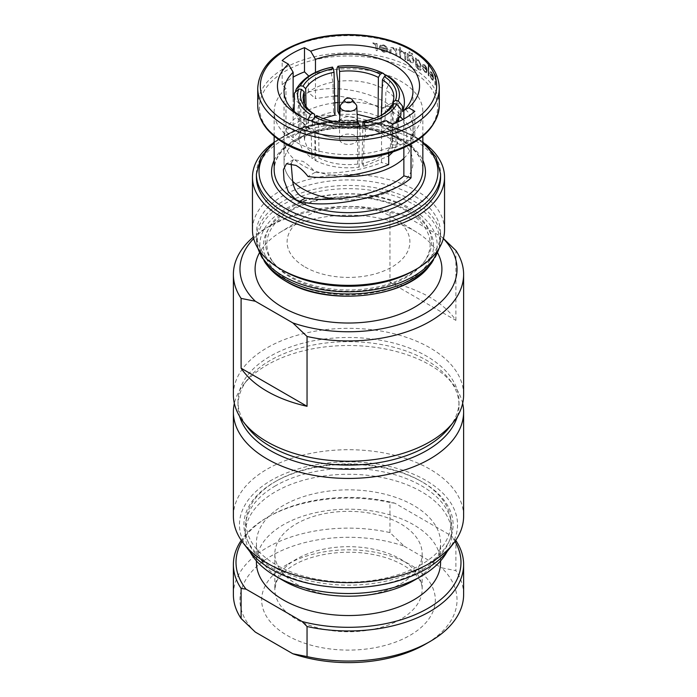 <?xml version="1.0" encoding="UTF-8"?>
<svg xmlns="http://www.w3.org/2000/svg" width="697" height="697" viewBox="0 0 697 697"><rect width="100%" height="100%" fill="white"/><g stroke="black" fill="none" stroke-linecap="round" stroke-linejoin="round"><path stroke-width="0.52" stroke-dasharray="3.48 2.61" d="M255.329 632.101A108.54 62.669 180 0 1 271.752 555.648A108.54 62.669 180 0 1 404.173 546.169L389.954 532.586A115.118 66.459 0 0 0 267.099 547.598A115.118 66.459 0 0 0 233.382 594.593M389.954 532.586L389.954 502.511A115.118 66.459 0 0 0 267.099 517.514L267.099 517.514A115.118 66.459 0 0 0 241.267 540.341M440.591 562.366A92.091 53.172 0 0 0 383.742 513.245A92.091 53.172 0 0 0 283.383 524.763A92.091 53.172 0 0 0 256.409 562.366M413.626 580.627A92.091 53.172 0 0 0 440.591 543.024A92.091 53.172 0 0 0 383.742 493.903A92.091 53.172 0 0 0 283.383 505.43A92.091 53.172 0 0 0 256.409 543.024A92.091 53.172 0 0 0 283.374 580.627M447.082 551.667A103.278 59.628 0 0 0 451.778 533.893A103.278 59.628 0 0 0 388.02 478.813A103.278 59.628 0 0 0 275.472 491.733A103.278 59.628 0 0 0 245.222 533.893A103.278 59.628 0 0 0 249.918 551.667M275.472 485.826A103.278 59.628 0 0 0 245.736 522.062A103.278 59.628 0 0 0 245.222 527.986A103.278 59.628 0 0 0 308.98 583.075A103.278 59.628 0 0 0 421.528 570.155A103.278 59.628 0 0 0 451.778 527.986A103.278 59.628 0 0 0 451.264 522.062A103.278 59.628 0 0 0 383.228 471.834A103.278 59.628 0 0 0 275.472 485.826M276.082 481.174A102.415 59.132 0 0 0 276.082 481.183A102.415 59.132 0 0 0 246.59 517.113A102.415 59.132 0 0 0 276.082 564.797A102.415 59.132 0 0 0 420.918 564.797A102.415 59.132 0 0 0 450.41 517.113A102.415 59.132 0 0 0 420.918 481.183L422.46 482.063A104.594 60.386 0 0 0 274.54 482.063A104.594 60.386 0 0 0 274.54 567.463A104.594 60.386 0 0 0 422.46 567.463A104.594 60.386 0 0 0 422.46 482.063L420.918 481.183A102.415 59.132 0 0 0 276.082 481.174L274.54 482.063M454.984 541.43A112.487 64.943 0 0 0 450.994 535.601L455.899 540.584L455.899 570.66L441.671 567.82A108.54 62.669 180 0 1 425.248 644.272M400.601 583.947A73.673 42.534 0 0 0 422.173 553.871A73.673 42.534 0 0 0 376.694 514.578A73.673 42.534 0 0 0 296.399 523.796A73.673 42.534 0 0 0 274.827 553.871A73.673 42.534 0 0 0 320.306 593.173A73.673 42.534 0 0 0 400.601 583.947M356.071 104.637A8.294 4.783 0 0 0 354.364 103.208A8.294 4.783 0 0 0 340.929 104.637M339.552 139.234L339.552 122.315A8.948 5.167 0 0 0 342.175 125.582A8.948 5.167 0 0 0 351.785 126.741A8.948 5.167 0 0 0 357.439 122.106L357.448 139.234A8.948 5.167 0 0 0 354.825 135.575A8.948 5.167 0 0 0 345.076 134.46A8.948 5.167 0 0 0 339.552 139.234A8.948 5.167 0 0 0 342.175 142.885A8.948 5.167 0 0 0 351.924 144A8.948 5.167 0 0 0 357.448 139.234M357.448 121.809A8.948 5.167 0 0 0 354.825 118.281A8.948 5.167 0 0 0 345.181 117.14A8.948 5.167 0 0 0 339.552 121.809M293.141 110.387L293.141 137.71C305.208 123.047 337.601 117.715 362.37 126.305C373.087 129.224 382.81 133.693 391.548 139.705L395.539 142.258C400.366 145.028 403.302 145.638 404.356 144.07A64.464 37.22 0 0 1 411.962 156.102L411.962 156.102A64.464 37.22 0 0 1 412.964 162.654A64.464 37.22 0 0 1 334.63 198.994A64.464 37.22 0 0 0 412.964 162.645A64.464 37.22 0 0 0 411.962 156.102A64.464 37.22 0 0 0 394.084 136.333A64.464 37.22 0 0 0 329.184 127.142A64.464 37.22 0 0 0 285.038 156.102A64.464 37.22 0 0 0 284.036 162.654A64.464 37.22 0 0 0 292.644 181.229A64.464 37.22 0 0 1 284.036 162.645L284.036 91.316M293.141 137.71L285.97 131.428C303.84 107.817 369.889 110.797 397.203 136.446L401.063 139.069L410.524 140.724L404.356 144.07C412.755 136.734 397.987 96.787 381.869 108.671L361.037 99.688L337.94 95.986M334.726 102.868A64.464 37.22 0 0 0 284.036 139.234A64.464 37.22 0 0 0 302.916 165.546A64.464 37.22 0 0 0 343.037 176.315M403.859 158.306A64.464 37.22 0 0 0 412.964 139.234A64.464 37.22 0 0 0 403.058 119.405M399.973 116.826A64.464 37.22 0 0 0 394.084 112.914A64.464 37.22 0 0 0 337.888 102.52M334.996 115.04L333.558 111.956C325.865 113.358 319.156 115.702 313.423 118.978C307.743 122.289 303.683 126.166 301.261 130.609L306.602 131.437L306.053 106.406M333.558 111.956L332.905 82.141A49.139 27.627 -1.3 0 0 312.77 89.286A49.139 27.627 -1.3 0 0 300.599 100.786L295.519 91.22M306.602 131.437C308.762 127.542 312.343 124.144 317.335 121.234L322.999 118.481M406.229 210.773A81.645 47.135 0 0 0 302.202 205.284A81.645 47.135 0 0 0 273.973 263.353A81.645 47.135 0 0 0 290.771 277.441A81.645 47.135 0 0 0 423.027 263.353A81.645 47.135 0 0 0 406.229 210.773M413.626 270.715A92.091 53.172 0 0 0 440.591 233.112A92.091 53.172 0 0 0 413.617 195.517A92.091 53.172 0 0 0 313.258 183.991A92.091 53.172 0 0 0 256.409 233.112A92.091 53.172 0 0 0 283.374 270.715M444.538 229.888A96.038 55.446 0 0 0 416.414 190.682A96.038 55.446 0 0 0 311.751 178.667A96.038 55.446 0 0 0 252.462 229.888M425.353 144A96.038 55.446 0 0 0 416.414 138.05A96.038 55.446 0 0 0 271.647 144M440.591 177.256A92.091 53.172 0 0 0 413.617 139.661A92.091 53.172 0 0 0 313.258 128.135A92.091 53.172 0 0 0 256.409 177.256M410.524 140.724L413.591 134.87L412.981 124.284L408.686 112.766L401.063 104.689C396.698 102.337 392.681 102.285 389.022 104.541C366.709 89.765 330.692 84.32 308.301 92.335L315.471 98.608L315.471 72.462M411.03 144.235L411.03 134.939A74.335 42.918 0 0 0 422.835 111.729A74.335 42.918 0 0 0 401.063 81.383A74.335 42.918 0 0 0 308.301 75.624M285.97 131.428L285.97 88.519A74.335 42.918 0 0 0 274.165 111.729A74.335 42.918 0 0 0 295.937 142.075A74.335 42.918 0 0 0 388.699 147.825L388.699 153.366M389.475 104.262L381.869 108.671L389.475 104.262M308.301 76.47L308.301 92.335M411.03 134.939L414.828 135.566A79.597 45.958 180 0 1 392.498 148.461L388.699 147.825M426.599 70.38L426.102 71.774L424.891 71.39L422.539 68.297L424.822 72.192L426.425 72.776L427.148 70.763L426.634 67.888L424.804 64.865L422.818 64.551L422.269 66.555A90.776 52.414 180 0 1 426.599 70.38L426.695 70.327A90.915 52.484 0 0 0 422.365 66.503L422.269 66.555M435.337 85.165L435.337 76.487A90.776 52.414 180 0 1 436.148 78.125L436.148 77.132A90.776 52.414 -0 0 0 434.057 73.263L434.057 74.257A90.776 52.414 180 0 1 434.98 75.825L434.98 84.503A90.776 52.414 180 0 1 435.337 85.165L435.442 85.104A90.915 52.484 0 0 0 435.085 84.442L434.98 84.503M433.064 78.047L432.698 79.371L431.765 78.822L429.918 75.442L431.704 79.615L432.942 80.416L433.482 78.508L433.09 75.564L431.696 72.288L430.145 71.73L429.7 73.673A90.776 52.414 180 0 1 433.064 78.047L433.168 77.986A90.915 52.484 0 0 0 429.796 73.612L429.7 73.673M428.228 75.389A90.776 52.414 180 0 1 428.751 75.956L428.751 66.032A90.776 52.414 0 0 0 428.228 65.474L428.228 75.389L428.228 65.474M418.392 59.811L416.153 59.672L416.153 58.435A90.776 52.414 -0 0 0 415.438 57.982L415.656 65.893L418.331 69.683L420.483 70.266L421.084 69.473A90.776 52.414 0 0 0 420.439 68.977L418.392 68.864L416.153 64.15L418.418 67.017L420.43 67.4L421.18 65.492L418.488 59.759L421.18 65.492M412.694 62.817L410.777 62.442L412.694 62.817L413.983 60.595L412.694 56.91L410.76 55.115L408.163 55.185L408.163 53.878A90.776 52.414 0 0 0 407.353 53.477L407.353 60.543A90.776 52.414 180 0 1 408.163 60.944L408.163 59.724L410.777 62.442M386.312 120.668L381.529 123.282A64.464 37.22 0 0 1 302.916 117.636L298.264 114.953L302.916 117.636A64.464 37.22 0 0 1 300.703 116.294M407.301 208.011A83.161 48.015 0 0 0 301.339 202.418A83.161 48.015 0 0 0 272.588 261.567A83.161 48.015 0 0 0 289.699 275.916A83.161 48.015 0 0 0 424.412 261.567A83.161 48.015 0 0 0 407.301 208.011M291.119 163.342L293.62 159.604L302.916 161.355C307.307 163.891 311.385 167.559 315.131 172.359C333.907 174.781 362.684 170.521 381.529 162.532L381.529 123.282M448.04 550.464A109.046 62.957 0 0 0 425.606 480.25A109.046 62.957 0 0 0 286.667 472.914A109.046 62.957 0 0 0 248.96 550.464M463.618 516.172A115.118 66.459 0 0 0 429.901 469.177A115.118 66.459 0 0 0 304.45 454.766A115.118 66.459 0 0 0 233.382 516.172M462.651 403.38A115.118 66.459 0 0 0 453.59 384.84A115.118 66.459 0 0 0 429.901 364.975A115.118 66.459 0 0 0 243.41 384.84A115.118 66.459 0 0 0 234.349 403.38M457.398 416.344A110.518 63.802 0 0 0 459.018 405.462A110.518 63.802 0 0 0 449.382 379.412A110.518 63.802 0 0 0 426.642 360.34A110.518 63.802 0 0 0 247.618 379.412A110.518 63.802 0 0 0 237.982 405.462A110.518 63.802 0 0 0 239.602 416.344M449.382 427.348A110.518 63.802 0 0 0 459.018 401.298A110.518 63.802 0 0 0 426.642 356.184A110.518 63.802 0 0 0 306.21 342.349A110.518 63.802 0 0 0 237.982 401.298A110.518 63.802 0 0 0 247.618 427.348M463.618 394.781A115.118 66.459 0 0 0 429.901 347.786A115.118 66.459 0 0 0 304.45 333.384A115.118 66.459 0 0 0 233.382 394.781M389.954 282.294L455.899 320.367A115.118 66.459 0 0 0 429.901 297.297A115.118 66.459 0 0 0 389.954 282.294L389.954 212.463A115.118 66.459 0 0 0 267.099 227.475A115.118 66.459 0 0 0 253.281 237.119M455.899 320.367L455.899 250.537M305.077 267.029A61.406 35.451 0 0 0 391.122 267.482A61.406 35.451 0 0 0 393.474 217.821A61.406 35.451 0 0 0 391.923 216.898A61.406 35.451 0 0 0 303.526 217.821A61.406 35.451 0 0 0 305.077 267.029M437.62 252.941A93.407 53.93 0 0 0 416.911 232.38A93.407 53.93 0 0 0 414.549 230.968A93.407 53.93 0 0 0 280.089 232.38A93.407 53.93 0 0 0 259.38 252.941M315.053 160.336C327.834 166.766 342.549 169.04 359.182 167.167L357.753 164.083C343.151 165.694 330.221 163.69 318.965 158.08L315.053 160.336L314.817 131.419A49.139 29.361 -0.5 0 0 358.938 138.25L359.208 138.285C342.166 140.472 326.849 138.032 313.258 130.984L312.178 121.2M300.119 133.066L298.917 139.801L302.515 149.968L311.942 158.541L315.854 156.285L307.595 148.705L304.45 139.749L305.46 133.894L300.119 133.066L299.222 103.766A49.139 28.629 -1.8 0 0 298.028 110.596A49.139 28.629 -1.8 0 0 311.045 129.241L309.311 128.701L307.874 119.596M374.036 118.516L378.035 120.381L381.947 118.124C369.166 111.694 354.451 109.42 337.818 111.293M339.875 114.308L357.125 114.273M396.881 145.403L398.083 139.653L394.807 128.962L385.058 119.928L381.146 122.184L389.684 130.173L392.55 139.6L391.54 144.575L396.881 145.403L397.595 122.123M392.777 152.112L395.739 147.86L390.398 147.032C385.511 155.135 376.049 160.598 362.004 163.42L363.442 166.505L388.699 156.006M389.954 212.463L404.173 215.303A108.54 62.669 0 0 0 271.752 224.791A108.54 62.669 0 0 0 253.656 238.627M443.344 238.627A108.54 62.669 0 0 0 441.671 236.963L404.173 215.303M443.388 238.452L441.671 236.963M293.141 107.852L293.141 97.345M362.37 126.305A64.464 37.22 0 0 0 285.038 156.102A64.464 37.22 0 0 0 284.036 162.645L284.036 139.234M334.569 95.951L315.471 98.608M403.859 147.834L403.859 118.969M315.131 172.359L307.978 176.498M376.014 50.506A90.776 52.414 180 0 1 377.147 50.715L377.147 43.65A90.776 52.414 0 0 0 376.014 43.441L376.014 44.477L373.723 42.909L372.703 42.987L375.805 45.662L376.014 50.506L375.805 45.662M386.826 49.592L385.929 51.221L383.725 51.404L380.51 49.173L379.534 49.365L383.594 52.24L386.513 52.066L387.846 49.705L386.887 47.082L383.568 44.922L380.039 45.505L379.063 47.753A90.776 52.414 180 0 1 386.826 49.592L386.922 49.531A90.915 52.484 -0 0 0 379.159 47.692L379.063 47.753M380.579 45.139L380.039 45.505L380.588 45.148M411.901 54.758L412.607 54.349L411.901 53.146L411.186 53.556L411.901 54.758L412.694 54.296L411.901 54.758M411.901 53.146L411.186 53.556L411.997 53.094L412.694 54.296L411.997 54.706L411.282 53.503L411.901 53.146M409.47 53.434L410.193 53.016L409.47 51.822L408.73 52.249L409.47 53.434L410.289 52.963L409.47 53.434M409.47 51.822L408.73 52.249L409.557 51.77L410.289 52.963L409.557 53.381L408.825 52.197L409.47 51.822M404.879 59.367A90.776 52.414 180 0 1 405.715 59.759L405.715 52.693A90.776 52.414 0 0 0 404.879 52.301L404.879 53.347L402.448 51.351L404.73 54.505L404.879 59.367L404.73 54.505M401.829 50.968A90.776 52.414 0 0 0 400.575 50.454L400.575 47.605A90.776 52.414 0 0 0 399.686 47.248L399.686 50.097A90.776 52.414 -0 0 0 398.396 49.6L398.396 50.472A90.776 52.414 180 0 1 399.686 50.968L399.686 57.163A90.776 52.414 180 0 1 400.575 57.52L400.575 51.317A90.776 52.414 180 0 1 401.829 51.839L401.916 50.916L401.829 51.839M395.774 55.699A90.776 52.414 180 0 1 396.698 56.039L396.698 48.973A90.776 52.414 0 0 0 395.774 48.642L395.774 49.914L392.829 47.527L390.756 47.614L389.85 50.184L389.85 53.791A90.776 52.414 180 0 1 390.843 54.087L390.956 49.191L391.487 48.45L392.995 48.441L395.626 51.203L395.774 55.699L395.626 51.203M285.97 88.519L282.172 84.764A79.597 45.958 180 0 1 293.141 77.14M435.085 84.442L435.085 75.764A90.915 52.484 -0 0 0 434.161 74.196L434.161 73.202A90.915 52.484 180 0 1 436.252 77.071L436.252 78.064A90.915 52.484 0 0 0 435.442 76.426L435.337 76.487M435.442 76.426L435.442 85.104M429.796 73.612L430.241 71.678L431.8 72.235L433.194 75.503L433.586 78.447L433.037 80.364L431.809 79.563L430.014 75.381L431.765 78.822M431.861 78.77L432.793 79.319L433.168 77.986M433.02 77.114A90.776 52.414 0 0 0 430.197 73.385L430.58 72.54L431.67 73.124L433.125 77.053L431.774 73.072L430.685 72.479L430.293 73.324A90.915 52.484 180 0 1 433.125 77.053M428.324 65.413A90.915 52.484 180 0 1 428.847 65.98L428.751 75.956M428.847 75.895A90.915 52.484 0 0 0 428.324 75.328M422.365 66.503L422.913 64.499L424.9 64.812L426.73 67.836L427.244 70.702L426.52 72.723L424.909 72.139L422.635 68.236L424.891 71.39M424.987 71.338L426.198 71.721L426.695 70.327M426.538 69.456A90.776 52.414 0 0 0 422.896 66.198L423.384 65.291L424.769 65.71L426.634 69.404L424.865 65.649L423.48 65.239L422.983 66.145A90.915 52.484 180 0 1 426.634 69.404M421.276 65.431L420.518 67.348L418.514 66.964L416.248 64.098L418.488 68.811L420.535 68.925A90.915 52.484 180 0 1 421.18 69.412L420.579 70.205L418.427 69.63L415.743 65.832L415.534 57.929A90.915 52.484 180 0 1 416.248 58.382L416.248 59.62L418.488 59.759M416.153 61.928L416.771 60.378L418.339 60.648L420.535 65.03L419.969 66.476L418.383 66.128L416.153 61.928L418.479 66.076L420.064 66.424L420.622 64.978L418.435 60.587L416.867 60.325L416.248 61.876M410.873 62.39L408.25 59.672L408.25 60.892A90.915 52.484 0 0 0 407.449 60.491L407.449 53.425A90.915 52.484 180 0 1 408.25 53.826L408.163 53.878M408.25 53.826L408.25 55.133L410.76 55.115M410.847 55.063C412.816 56.352 413.896 58.182 414.079 60.543L413.983 60.595M414.079 60.543L413.164 62.599M408.163 57.424L408.886 55.83L410.742 55.978L413.243 60.169L412.519 61.728L410.751 61.563L408.163 57.424L410.847 61.502L412.607 61.676L413.338 60.116L410.838 55.926L408.982 55.777L408.25 57.372M404.818 54.444L402.535 51.29L404.974 53.294L404.974 52.249A90.915 52.484 180 0 1 405.802 52.632L405.715 59.759M405.802 59.698A90.915 52.484 0 0 0 404.974 59.315M401.916 51.778A90.915 52.484 0 0 0 400.67 51.264L400.67 57.459A90.915 52.484 0 0 0 399.782 57.11L399.782 50.907A90.915 52.484 -0 0 0 398.492 50.411L398.492 49.548A90.915 52.484 180 0 1 399.782 50.045L399.782 47.196A90.915 52.484 180 0 1 400.67 47.544L400.575 50.454M400.67 50.393A90.915 52.484 180 0 1 401.916 50.916M395.722 51.151L393.099 48.389L391.583 48.389L391.052 49.139L390.939 54.035A90.915 52.484 0 0 0 389.945 53.73L389.945 50.123L390.851 47.553L392.925 47.466L395.861 49.862L395.861 48.581A90.915 52.484 180 0 1 396.793 48.912L396.698 56.039M396.793 55.978A90.915 52.484 0 0 0 395.861 55.647M379.159 47.692L380.135 45.444L383.672 44.861L386.983 47.021L387.941 49.644L386.608 52.014L383.698 52.179L379.638 49.313L380.614 49.112L383.725 51.404M383.829 51.343L386.025 51.16L386.922 49.531M386.713 48.694A90.776 52.414 -0 0 0 380.161 47.117L381.032 45.993L383.516 45.775L385.72 46.987L386.713 48.694L385.816 46.926L383.62 45.714L381.128 45.932L380.266 47.056A90.915 52.484 180 0 1 386.818 48.633M375.91 45.601L372.808 42.926L373.827 42.848L376.119 44.416L376.119 43.38A90.915 52.484 180 0 1 377.251 43.589L377.147 50.715M377.251 50.654A90.915 52.484 0 0 0 376.119 50.445M282.172 84.764L282.172 60.543M388.699 164.536L381.529 162.532M414.828 135.566L414.828 111.354M392.498 148.461L392.498 124.24M317.893 116.233L318.625 116.617A43.615 26.059 -0.5 0 0 319.104 116.878A43.615 26.059 -0.5 0 0 357.404 122.62L358.066 122.027M359.425 126.479L360.227 134.617L359.208 138.285M314.817 131.419L313.258 130.984M299.222 103.766L294.709 98.8L294.413 93.067M332.905 82.141C331.023 73.455 330.909 68.454 332.574 67.13M381.947 118.124L382.183 88.171A49.139 27.366 0.5 0 0 338.062 81.34M382.183 88.171L385.528 75.947M397.647 120.172L397.778 115.824A49.139 28.089 1.7 0 0 398.972 110.161A49.139 28.089 1.7 0 0 385.955 90.349L389.762 82.019L387.88 75.99M397.778 115.824L402.535 111.625M362.954 121.757A43.615 25.824 1.3 0 0 378.933 116.582A43.615 25.824 1.3 0 0 379.813 116.111M363.442 166.505L364.095 137.448A49.139 29.091 1.3 0 0 396.401 118.804L400.845 115.275M364.095 137.448L365.585 133.85L365.028 125.835M359.182 167.167L358.938 138.25M357.753 164.083L357.404 122.62M318.965 158.08L318.625 116.617M311.942 158.541L311.045 129.241M315.854 156.285L314.643 116.93M305.46 133.894L304.537 103.679M301.261 130.609L300.599 100.786M378.035 120.381L378.062 116.93M385.058 119.928L385.955 90.349M381.146 122.184L381.364 115.223M391.54 144.575L392.76 104.454M395.739 147.86L396.314 122.689M396.332 121.74L396.401 118.804M390.398 147.032L391.339 105.369M362.004 163.42L362.849 126.113M463.618 594.593A115.118 66.459 0 0 0 455.899 570.66M242.016 541.43A112.487 64.943 0 0 1 268.955 516.442A112.487 64.943 0 0 1 394.859 503.19L450.994 535.601M394.859 503.19L389.954 502.511M404.173 546.169L441.671 567.82M400.601 619.293A73.673 42.534 180 0 1 320.306 628.52A73.673 42.534 180 0 1 274.827 589.218A73.673 42.534 180 0 1 296.399 559.142A73.673 42.534 180 0 1 376.694 549.924A73.673 42.534 180 0 1 422.173 589.218A73.673 42.534 180 0 1 400.601 619.293M287.103 564.509A86.829 50.132 0 0 0 287.103 635.411A86.829 50.132 0 0 0 409.897 635.411A86.829 50.132 0 0 0 409.897 564.509A86.829 50.132 0 0 0 287.103 564.509M408.651 210.991A85.06 49.112 0 0 0 288.349 210.991A85.06 49.112 0 0 0 288.349 280.447A85.06 49.112 0 0 0 408.651 280.447A85.06 49.112 0 0 0 408.651 210.991M429.43 265.827A88.658 51.186 0 0 0 411.186 208.734A88.658 51.186 0 0 0 298.22 202.775A88.658 51.186 0 0 0 267.57 265.827M431.765 262.813A91.211 52.658 0 0 0 412.999 204.082A91.211 52.658 0 0 0 296.774 197.939A91.211 52.658 0 0 0 265.235 262.813M439.023 248.428A92.091 53.172 0 0 0 440.591 238.627A92.091 53.172 0 0 0 413.617 201.032A92.091 53.172 0 0 0 313.258 189.506A92.091 53.172 0 0 0 256.409 238.627A92.091 53.172 0 0 0 257.977 248.428M257.724 88.092A90.776 52.414 180 0 1 313.763 39.677A90.776 52.414 180 0 1 412.694 51.038A90.776 52.414 180 0 1 439.276 88.092M401.063 139.391A74.335 42.918 0 0 0 320.054 130.086A74.335 42.918 0 0 0 274.165 169.737C274.993 152.66 289.882 139.897 318.825 131.445C346.287 124.38 380.91 128.283 401.603 140.594C415.734 149.202 422.809 158.916 422.835 169.737A74.335 42.918 0 0 0 401.063 139.391M274.165 160.362A76.966 44.434 180 0 1 402.918 140.463A76.966 44.434 180 0 1 422.835 160.362M439.276 105.334A90.776 52.414 0 0 0 412.694 68.28A90.776 52.414 0 0 0 313.763 56.919A90.776 52.414 0 0 0 257.724 105.334M411.465 70.998A89.05 51.412 180 0 1 411.465 143.704A89.05 51.412 180 0 1 285.535 143.704A89.05 51.412 180 0 1 285.535 70.998A89.05 51.412 180 0 1 411.465 70.998M422.835 143.146A89.46 51.648 0 0 0 411.761 135.357A89.46 51.648 0 0 0 274.165 143.146M256.409 174.032A92.091 53.172 180 0 1 313.258 124.911A92.091 53.172 180 0 1 413.617 136.438A92.091 53.172 180 0 1 440.591 174.032M391.548 139.705L397.203 136.446M274.827 553.871L274.827 589.218L276.09 582.875C278.164 576.994 284.027 571.096 293.681 565.162C312.221 554.106 343.935 549.253 370.848 554.106C402.727 559.543 422.905 575.896 422.173 589.218L422.173 553.871M256.409 560.885L256.409 543.024M245.222 533.893L245.222 527.986M246.59 517.113L245.736 522.062M412.964 91.316L412.964 139.234M439.38 247.827L440.591 238.627L440.591 233.112M422.835 141.866L413.077 135.227L379.909 122.977L341.033 119.928L303.517 126.61L274.165 141.866M422.835 136.176L422.835 111.729M274.165 136.176L274.165 111.729M273.973 263.353L272.588 261.567M449.382 379.412L453.59 384.84M459.018 405.462L459.018 401.298M393.474 217.821L416.911 232.38M303.526 217.821L280.089 232.38M271.752 224.791L267.099 227.475M237.982 405.462L237.982 401.298M247.618 379.412L243.41 384.84M293.62 159.604L286.476 163.725M423.027 263.353L424.412 261.567M257.62 247.827L256.409 238.627L256.409 233.112M319.104 116.878L317.344 115.955M309.311 128.71L298.142 118.778L294.117 111.302M378.933 116.582L380.736 115.641M394.842 123.308L381.494 132.325L364.4 137.483M304.45 139.749L303.16 97.815M298.917 139.801L298.028 110.596M392.55 139.6L393.84 97.266M398.083 139.653L398.623 121.644M398.719 118.751L398.972 110.161M450.41 517.113L451.264 522.062M451.778 533.893L451.778 527.986M440.591 560.885L440.591 543.024M268.955 516.442L267.099 517.514"/><path stroke-width="1.05" d="M256.409 560.885L256.409 562.366A92.091 53.172 0 0 0 313.258 611.487A92.091 53.172 0 0 0 413.617 599.96A92.091 53.172 0 0 0 440.591 562.366L440.591 560.885M249.918 551.667A103.278 59.628 0 0 0 275.472 576.062L283.374 580.627A92.091 53.172 0 0 0 413.617 580.627L421.528 576.062A103.278 59.628 0 0 0 447.082 551.667M275.472 576.062A103.278 59.628 0 0 0 421.528 576.062L413.626 580.627A92.091 53.172 0 0 0 413.626 580.627M307.046 656.591A115.118 66.459 0 0 0 429.901 641.588L425.248 644.272A108.54 62.669 180 0 1 292.827 653.751L307.046 656.591L307.046 626.516L302.141 621.532A112.487 64.943 0 0 0 428.036 608.289A112.487 64.943 0 0 0 454.984 541.43M307.046 626.516A115.118 66.459 0 0 0 429.901 611.504A115.118 66.459 0 0 0 463.618 564.509A115.118 66.459 0 0 0 455.899 540.584L455.707 540.384M344.893 99.514L340.929 104.637A8.294 4.783 0 0 0 340.214 106.475A8.294 4.783 0 0 0 342.636 109.978A8.294 4.783 0 0 0 351.767 110.989A8.294 4.783 0 0 0 356.786 106.475A8.294 4.783 0 0 0 356.071 104.637L352.107 99.514A3.947 2.283 0 0 0 351.288 98.835A3.947 2.283 0 0 0 344.893 99.514A3.947 2.283 0 0 0 345.712 102.058A3.947 2.283 0 0 0 350.739 102.328A3.947 2.283 0 0 0 352.107 99.514M357.448 121.931L357.448 122.106A8.948 5.167 0 0 0 357.448 121.931A8.948 5.167 0 0 0 357.448 121.809L356.786 106.475M292.644 181.229A64.464 37.22 0 0 0 302.916 188.965A64.464 37.22 0 0 0 334.638 198.994C323.913 199.821 314.19 199.49 305.452 198.026L301.461 196.571C296.634 193.374 293.698 188.26 292.644 181.229L291.119 163.342M343.037 176.315A64.464 37.22 0 0 0 403.859 158.306M403.058 119.405A64.464 37.22 0 0 0 399.973 116.826M306.053 106.406L305.661 88.685L303.064 86.158A46.246 25.998 178.7 0 1 314.486 75.398A46.246 25.998 178.7 0 1 333.323 68.698L334.046 72.288A43.615 24.526 -1.3 0 0 316.394 78.595A43.615 24.526 -1.3 0 0 305.661 88.685M271.647 144A96.038 55.446 0 0 0 252.462 177.256L252.462 229.888A96.038 55.446 0 0 0 280.586 269.103L283.383 270.715A92.091 53.172 0 0 0 283.383 270.715A92.091 53.172 0 0 0 413.626 270.715L416.414 269.103A96.038 55.446 0 0 0 444.538 229.888L444.538 177.256A96.038 55.446 0 0 0 425.353 144M283.374 270.715L280.586 269.103A96.038 55.446 0 0 0 416.414 269.103M252.462 177.256A96.038 55.446 0 0 0 280.586 216.462A96.038 55.446 0 0 0 385.249 228.485A96.038 55.446 0 0 0 444.538 177.256M283.383 214.85A92.091 53.172 0 0 0 383.742 226.377A92.091 53.172 0 0 0 440.591 177.256L440.591 174.032A92.091 53.172 180 0 1 383.742 223.153A92.091 53.172 180 0 1 283.383 211.627A92.091 53.172 180 0 1 256.409 174.032L256.409 177.256A92.091 53.172 0 0 0 283.383 214.85M403.859 147.834L403.859 175.853L411.03 177.848L411.03 144.235M411.03 177.848C393.16 195.996 327.111 209.919 299.797 201.285L295.937 199.76L288.314 191.692L284.019 180.166L283.409 169.589L286.476 163.725L295.937 165.381C300.302 167.907 304.319 171.61 307.978 176.498C330.291 179.904 366.308 174.564 388.699 164.536L388.699 153.366M293.141 77.14A79.597 45.958 180 0 1 304.502 71.869L308.301 75.624L308.301 76.47M298.264 114.953A71.042 41.018 0 0 0 386.312 120.668L392.498 124.24A79.597 45.958 0 0 0 414.828 111.354L408.642 107.782A71.042 41.018 0 0 0 398.736 56.945A71.042 41.018 0 0 0 310.688 51.221L304.502 47.649A79.597 45.958 0 0 0 282.172 60.543L288.358 64.115A71.042 41.018 0 0 0 298.264 114.953L298.264 114.953M234.349 403.38A115.118 66.459 0 0 0 233.382 411.971L233.382 516.172A115.118 66.459 0 0 0 243.41 543.303L248.96 550.464A109.046 62.957 0 0 0 271.394 569.283A109.046 62.957 0 0 0 448.04 550.464L453.59 543.303A115.118 66.459 0 0 0 463.618 516.172L463.618 411.971A115.118 66.459 0 0 0 462.651 403.38M243.41 543.303A115.118 66.459 0 0 0 267.099 563.167A115.118 66.459 0 0 0 453.59 543.303M233.382 411.971A115.118 66.459 0 0 0 267.099 458.966A115.118 66.459 0 0 0 392.55 473.376A115.118 66.459 0 0 0 463.618 411.971M239.602 416.344A110.518 63.802 0 0 0 270.358 450.576A110.518 63.802 0 0 0 381.895 466.284A110.518 63.802 0 0 0 457.398 416.344M253.281 237.119A115.118 66.459 0 0 0 233.382 274.47L233.382 394.781A115.118 66.459 0 0 0 243.41 421.92L247.618 427.348A110.518 63.802 0 0 0 270.358 446.411A110.518 63.802 0 0 0 449.382 427.348L453.59 421.92A115.118 66.459 0 0 0 463.618 394.781L463.618 274.47A115.118 66.459 0 0 0 455.899 250.537L443.388 238.452M243.41 421.92A115.118 66.459 0 0 0 267.099 441.785A115.118 66.459 0 0 0 453.59 421.92M307.046 406.299L241.101 368.225A115.118 66.459 0 0 0 267.099 391.296A115.118 66.459 0 0 0 307.046 406.299L307.046 336.477A115.118 66.459 0 0 0 463.618 274.47M259.38 252.941A93.407 53.93 0 0 0 282.451 307.238A93.407 53.93 0 0 0 396.915 315.218A93.407 53.93 0 0 0 437.62 252.941M337.888 102.52A64.464 37.22 0 0 0 334.726 102.868M322.999 118.481L334.996 115.04L334.046 72.288M385.528 75.947L383.533 73.481L382.305 73.089A49.139 27.366 0.5 0 0 338.176 66.267C336.372 67.6 336.329 72.627 338.062 81.34L337.818 111.293L339.247 114.386L339.875 114.308M357.125 114.273L374.036 118.516M388.699 156.006L392.777 152.112M233.382 274.47A115.118 66.459 0 0 0 241.101 298.403L255.329 301.243A108.54 62.669 0 0 1 253.656 238.627M241.101 368.225L241.101 298.403M443.344 238.627A108.54 62.669 0 0 1 424.064 314.086A108.54 62.669 0 0 1 292.827 322.894L255.329 301.243M292.827 322.894L307.046 336.477M293.141 97.345L293.141 72.244A64.464 37.22 0 0 0 284.036 91.316A64.464 37.22 0 0 0 300.703 116.294M293.141 110.387L293.141 107.852M337.94 95.986L334.569 95.951M315.471 72.462L315.471 59.358A64.464 37.22 0 0 1 380.327 58.949A64.464 37.22 0 0 1 412.964 91.316A64.464 37.22 0 0 1 403.859 110.387L408.642 107.782M403.859 118.969L403.859 110.387M403.859 175.853C391.792 187.354 359.399 198.183 334.63 198.994M293.141 72.244L288.358 64.115M310.688 51.221L315.471 59.358M304.502 71.869L304.502 47.649M312.178 121.2L314.695 116.869A49.139 29.361 -0.5 0 0 358.824 123.691L358.066 122.027A46.246 27.627 179.5 0 1 317.344 115.955A46.246 27.627 179.5 0 1 316.743 115.632L318.625 116.617M314.695 116.869L316.743 115.632M358.824 123.691L359.425 126.479M304.171 91.882A43.615 25.406 -1.8 0 0 303.16 97.815A43.615 25.406 -1.8 0 0 314.565 114.273L312.639 113.263A46.246 26.939 178.2 0 1 301.566 89.399L304.171 91.882L304.537 103.679M294.117 111.302L294.413 93.067L298.769 89.016L301.566 89.399M298.769 89.016A49.139 28.629 -1.8 0 0 310.592 114.491L307.874 119.596M312.639 113.263L310.592 114.491M332.574 67.13A49.139 27.627 -1.3 0 0 300.268 85.783L296.234 89.155C303.204 77.742 315.253 70.397 332.382 67.13L333.323 68.698M303.064 86.158L300.268 85.783M296.234 89.155L295.519 91.22M378.375 77.437A43.615 24.282 0.5 0 0 339.596 71.434L338.934 67.827A46.246 25.754 -179.5 0 1 380.257 74.222L378.375 77.437L378.062 116.93M382.305 73.089L380.257 74.222M338.934 67.827L338.01 66.259C354.886 64.42 370.063 66.834 383.533 73.481M392.829 102.163A43.615 24.935 1.7 0 0 393.84 97.266A43.615 24.935 1.7 0 0 382.435 79.772L384.361 76.592A46.246 26.442 -178.3 0 1 395.434 100.446L392.829 102.163L392.76 104.454M402.535 111.625L402.413 105.961L398.231 100.934L395.434 100.446M398.231 100.934A49.139 28.089 1.7 0 0 386.408 75.459L387.88 75.99C392.838 79.127 396.785 82.882 399.729 87.238L402.213 91.795C405.018 98.39 405.123 105.003 402.535 111.633M384.361 76.592L386.408 75.459M379.813 116.111A43.615 25.824 1.3 0 0 391.339 105.369L393.936 103.687A46.246 27.375 -178.7 0 1 380.736 115.641A46.246 27.375 -178.7 0 1 363.677 121.156L362.954 121.757L362.849 126.113M365.028 125.835L363.677 121.156M364.426 122.82A49.139 29.091 1.3 0 0 396.732 104.175L401.071 109.446L400.845 115.275L394.842 123.308M393.936 103.687L396.732 104.175M314.643 116.93L314.565 114.273M339.247 114.386L339.596 71.434M381.364 115.223L382.435 79.772M397.595 122.123L397.647 120.172M396.314 122.689L396.332 121.74M340.214 106.475L339.552 121.809A8.948 5.167 0 0 0 339.552 121.931A8.948 5.167 0 0 0 339.578 122.323L339.552 121.931M429.901 641.588A115.118 66.459 0 0 0 463.618 594.593L463.618 564.509M242.016 541.43A112.487 64.943 0 0 0 246.006 589.131L302.141 621.532M241.267 540.341A115.118 66.459 0 0 0 233.382 564.509A115.118 66.459 0 0 0 241.101 588.442L246.006 589.131M233.382 564.509L233.382 594.593A115.118 66.459 0 0 0 241.101 618.518L241.101 588.442M292.827 653.751L255.329 632.101L241.101 618.518M285.814 281.126A88.658 51.186 0 0 0 429.43 265.827C406.848 298.229 326.788 306.715 286.11 281.396C278.321 276.901 272.144 271.708 267.57 265.827A88.658 51.186 0 0 0 285.814 281.126M267.57 265.827L265.235 262.813A91.211 52.658 0 0 0 284.001 278.556A91.211 52.658 0 0 0 431.765 262.813L439.38 247.827M257.977 248.428A92.091 53.172 0 0 0 283.383 276.23A92.091 53.172 0 0 0 375.718 289.421A92.091 53.172 0 0 0 439.023 248.428M286.171 121.931A88.144 50.89 0 0 0 410.829 121.931A88.144 50.89 0 0 0 410.829 49.957A88.144 50.89 0 0 0 286.171 49.957A88.144 50.89 0 0 0 286.171 121.931M439.276 105.334L439.276 88.092A90.776 52.414 180 0 1 383.237 136.516A90.776 52.414 180 0 1 284.306 125.155A90.776 52.414 180 0 1 257.724 88.092L257.724 105.334A90.776 52.414 0 0 0 284.306 142.397A90.776 52.414 0 0 0 383.237 153.758A90.776 52.414 0 0 0 439.276 105.334C437.559 128.091 419.62 144.401 385.476 154.255C352.36 163.194 310.496 158.785 284.855 143.599C267.195 133.136 258.151 120.381 257.724 105.334M274.165 136.176L274.165 169.737A74.335 42.918 0 0 0 295.937 200.083A74.335 42.918 0 0 0 376.946 209.388A74.335 42.918 0 0 0 422.835 169.737L422.835 136.176M422.835 160.362A76.966 44.434 180 0 1 387.001 210.363A76.966 44.434 180 0 1 294.082 203.306A76.966 44.434 180 0 1 274.165 160.362M274.165 143.146A89.46 51.648 0 0 0 285.239 208.403A89.46 51.648 0 0 0 405.288 211.792A89.46 51.648 0 0 0 422.835 143.146M305.452 198.026L299.797 201.285M429.43 265.827L431.765 262.813M439.276 88.092C438.849 73.054 429.805 60.299 412.145 49.827C386.591 34.693 344.928 30.267 311.873 39.084C277.511 48.903 259.467 65.239 257.724 88.092M440.591 174.032L436.026 157.034L422.835 141.866M274.165 141.866L260.974 157.034L256.409 174.032M265.235 262.813L257.62 247.827M398.623 121.644L398.719 118.751"/></g></svg>
